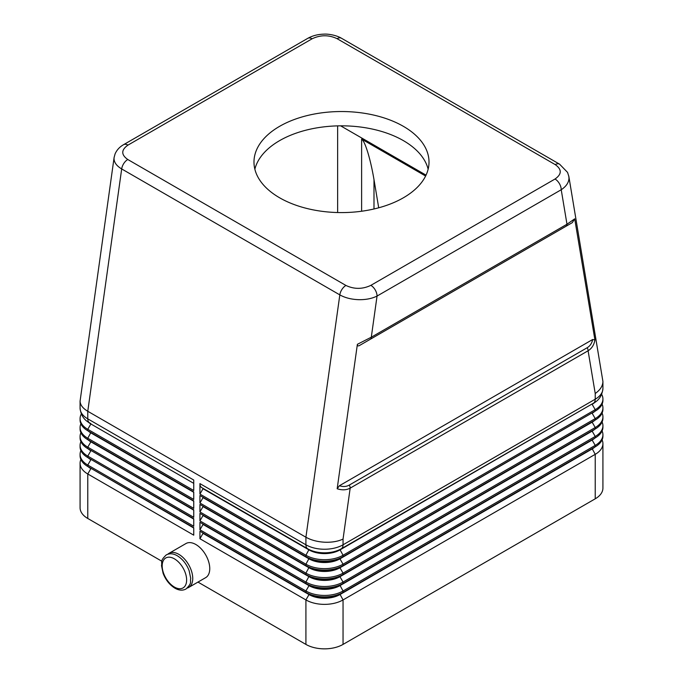 <?xml version="1.0" encoding="UTF-8"?>
<svg xmlns="http://www.w3.org/2000/svg" width="683" height="683" viewBox="0 0 683 683"><rect width="100%" height="100%" fill="white"/><g stroke="black" fill="none" stroke-linecap="round" stroke-linejoin="round"><path stroke-width="1.02" d="M199.94 483.615A8.751 5.054 120 0 0 200.409 486.074A8.751 5.054 120 0 0 201.75 487.619L307.726 548.808A8.751 5.054 -60 0 1 306.385 547.262A8.751 5.054 -60 0 1 305.916 544.803L199.94 483.615L199.94 494.082L305.916 555.262A26.253 15.163 0 0 0 343.045 555.262L595.226 409.672A26.253 15.163 0 0 0 602.918 398.949A26.253 15.163 0 0 0 601.697 394.373M357.38 344.309C357.38 345.991 358.174 346.332 359.762 345.35L370.391 339.212A4.38 2.527 60 0 0 371.057 338.444A4.38 2.527 60 0 0 371.296 337.214L357.38 344.309L337.171 488.755C342.055 490.343 346.392 490.138 350.174 488.14L588.097 350.772C591.828 348.441 594.099 344.83 594.919 339.946L574.71 218.833L566.984 224.237L371.296 337.214L377.05 296.063A8.751 5.054 -120 0 0 375.24 289.968A8.751 5.054 -120 0 0 370.869 285.349C362.502 289.31 354.187 289.344 345.922 285.451A8.751 5.054 120 0 0 341.944 289.421A8.751 5.054 120 0 0 339.827 294.885C345 297.779 351.199 299.376 358.421 299.666C365.644 299.837 371.851 298.633 377.05 296.063L561.221 189.737C566.258 186.391 568.845 182.515 568.982 178.101L568.768 176.018M345.922 285.451L127.781 159.506C121.036 154.742 121.096 149.936 127.969 145.112A8.751 5.054 -120 0 0 123.589 144.676L307.76 38.35A8.751 5.054 60 0 1 312.131 38.777C320.498 34.816 328.813 34.782 337.078 38.675L555.219 164.612C561.964 169.384 561.904 174.191 555.031 179.014A8.751 5.054 60 0 1 559.411 183.633A8.751 5.054 60 0 1 561.221 189.737L566.984 224.237A4.38 2.527 60 0 1 566.745 225.467A4.38 2.527 60 0 1 566.07 226.235L572.32 222.632L574.71 218.833M114.146 157.21L114.018 158.567C114.121 162.494 116.673 165.952 121.685 168.94L339.827 294.885L305.916 537.222C311.089 540.125 317.279 541.781 324.485 542.208C331.682 542.507 337.872 541.474 343.045 539.092L350.174 488.14A4.38 2.527 -120 0 0 349.944 486.629A4.38 2.527 -120 0 0 349.269 485.084C346.375 486.723 343.088 486.936 339.417 485.724L337.171 488.755M123.589 144.676C119.696 146.871 116.861 149.927 115.103 153.854L114.104 157.508L80.082 401.109C80.201 404.908 82.763 408.297 87.774 411.277L121.685 168.94A8.751 5.054 -60 0 1 123.794 163.476A8.751 5.054 -60 0 1 127.781 159.506M592.161 403.935A21.882 12.636 180 0 1 592.135 403.952L339.955 549.55L593.416 403.209A8.751 5.054 -120 0 0 594.756 401.672A8.751 5.054 -120 0 0 595.226 399.205L595.226 393.493L588.097 350.772A4.38 2.527 -120 0 0 587.867 349.269A4.38 2.527 -120 0 0 587.192 347.724L349.269 485.084M595.226 393.493C600.237 389.993 602.799 385.98 602.918 381.456L568.845 176.445L567.564 172.406L559.59 164.176A8.751 5.054 120 0 0 559.59 164.176A8.751 5.054 120 0 0 559.206 163.988A8.751 5.054 120 0 0 555.219 164.612M370.391 339.212L566.07 226.235M188.662 587.457L205.685 577.63A19.696 11.372 -120 0 0 209.758 568.623A19.696 11.372 -120 0 0 201.169 548.799A19.696 11.372 -120 0 0 185.989 543.523L168.974 553.35A19.696 11.372 60 0 1 184.145 558.626A19.696 11.372 60 0 1 192.743 578.441A19.696 11.372 60 0 1 188.662 587.457A19.696 11.372 60 0 1 187.304 588.054M373.994 208.981L373.994 179.612C372.261 169.461 370.203 160.403 367.804 152.437C365.396 144.676 363.339 140.228 361.614 139.084L425.611 176.035M428.139 169.205A87.518 50.525 0 0 0 369.179 128.421A87.518 50.525 0 0 0 279.612 140.63A87.518 50.525 0 0 0 254.861 169.205M279.612 126.329A87.518 50.525 180 0 1 374.993 115.384A87.518 50.525 180 0 1 429.018 162.059A87.518 50.525 180 0 1 403.388 197.788A87.518 50.525 180 0 1 308.007 208.742A87.518 50.525 180 0 1 253.982 162.059A87.518 50.525 180 0 1 279.612 126.329M426.038 175.138L340.621 125.826M337.633 212.541L337.633 125.877M373.994 179.612L378.706 207.794M167.779 554.237A19.696 11.372 60 0 1 168.974 553.35M594.919 339.946L592.673 339.502C591.879 343.293 590.061 346.033 587.192 347.724M339.417 485.724L592.673 339.502M359.762 345.35L572.32 222.632M199.94 494.082L203.03 488.721L309.006 549.909A21.882 12.636 0 0 0 339.955 549.909L593.416 403.209C599.017 400.34 602.184 395.431 602.918 388.49A26.253 15.163 180 0 1 595.226 399.205L343.045 544.803A26.253 15.163 180 0 1 305.916 544.803L305.916 537.222L87.774 411.277L87.774 418.858A8.751 5.054 120 0 0 88.244 421.317A8.751 5.054 120 0 0 89.584 422.862L90.865 423.605A21.882 12.636 0 0 1 90.839 423.588M81.303 414.026A26.253 15.163 0 0 0 80.082 418.602A26.253 15.163 0 0 0 87.774 429.317L193.75 490.505L193.75 480.047L87.774 418.858A26.253 15.163 180 0 1 80.082 408.135C80.816 415.085 83.983 419.994 89.584 422.862L90.865 423.964A21.882 12.636 180 0 1 87.748 421.693M80.901 423.784A26.253 15.163 0 0 0 80.082 427.532A26.253 15.163 0 0 0 87.774 438.255L193.75 499.435L193.75 491.939L87.774 430.751A26.253 15.163 180 0 1 80.082 420.028L80.082 418.602M193.75 500.87L87.774 439.681L193.75 500.87L193.75 508.374L87.774 447.186L90.865 441.824A21.882 12.636 180 0 1 88.098 439.869M193.75 509.8L87.774 448.611A26.253 15.163 180 0 1 80.082 437.897L80.082 436.463A26.253 15.163 0 0 0 87.774 447.186L87.774 448.611L193.75 509.8L193.75 517.304L87.774 456.116L90.865 450.754A21.882 12.636 180 0 1 88.098 448.799M193.75 518.73L87.774 457.55L193.75 518.73L193.75 526.234L87.774 465.046L90.865 459.693A21.882 12.636 180 0 1 88.098 457.73M193.75 527.669L87.774 466.48A26.253 15.163 180 0 1 80.082 455.757L80.082 454.332A26.253 15.163 0 0 0 87.774 465.046L87.774 466.48L193.75 527.669L193.75 535.165L87.774 473.985L90.865 468.623A21.882 12.636 180 0 1 88.098 466.668M592.17 430.725A21.882 12.636 180 0 1 592.135 430.751L339.955 576.35A21.882 12.636 180 0 1 309.006 576.35L199.94 513.377L199.94 520.873L305.916 582.061A26.253 15.163 0 0 0 343.045 582.061L595.226 436.463A26.253 15.163 0 0 0 602.918 425.748L602.918 427.174A26.253 15.163 180 0 1 595.226 437.897L343.045 583.495A26.253 15.163 180 0 1 305.916 583.495L199.94 522.307L199.94 529.812L305.916 590.991A26.253 15.163 0 0 0 343.045 590.991L595.226 445.401A26.253 15.163 0 0 0 602.918 434.678L602.918 436.113A26.253 15.163 180 0 1 595.226 446.827L343.045 592.426A26.253 15.163 180 0 1 305.916 592.426L199.94 531.237L199.94 538.742L305.916 599.93A26.253 15.163 0 0 0 343.045 599.93L595.226 454.332A26.253 15.163 0 0 0 602.918 443.609L602.918 488.097A26.253 15.163 180 0 1 595.226 498.812L343.045 644.41A26.253 15.163 180 0 1 305.916 644.41L197.968 582.087M161.888 561.255L87.774 518.465A26.253 15.163 180 0 1 80.082 507.742L80.082 463.262A26.253 15.163 0 0 0 87.774 473.985L87.774 518.465M592.17 421.795A21.882 12.636 180 0 1 592.135 421.821L339.955 567.411A21.882 12.636 180 0 1 309.006 567.411L199.94 504.438L199.94 511.943L305.916 573.131A26.253 15.163 0 0 0 343.045 573.131L595.226 427.532A26.253 15.163 0 0 0 602.918 416.818A26.253 15.163 0 0 0 602.099 413.061M592.17 412.865A21.882 12.636 180 0 1 592.135 412.882L339.955 558.481A21.882 12.636 180 0 1 309.006 558.481L199.94 495.508L199.94 503.012L305.916 564.201A26.253 15.163 0 0 0 343.045 564.201L595.226 418.602A26.253 15.163 0 0 0 602.918 407.879A26.253 15.163 0 0 0 602.099 404.131M199.94 503.012L203.03 497.651L309.006 558.839A21.882 12.636 0 0 0 339.955 558.839L343.045 556.696L343.045 555.262L339.955 549.55A21.882 12.636 180 0 1 309.006 549.55L307.726 548.808A23.692 13.677 0 0 0 341.235 548.808A8.751 5.054 -120 0 0 342.576 547.262A8.751 5.054 -120 0 0 343.045 544.803L343.045 539.092M201.75 487.619L309.006 549.55L305.916 555.262L305.916 556.696A26.253 15.163 180 0 0 343.045 556.696L595.226 411.098L595.226 409.672L592.135 404.31A21.882 12.636 0 0 0 595.252 402.039M199.94 495.508L305.916 556.696M199.94 511.943L203.03 506.581L309.006 567.769A21.882 12.636 0 0 0 339.955 567.769L343.045 565.626L343.045 564.201L339.955 558.839L595.226 411.098A26.253 15.163 180 0 0 602.918 400.383L602.918 398.949M199.94 520.873L203.03 515.52L309.006 576.7A21.882 12.636 0 0 0 339.955 576.7L343.045 574.557L343.045 573.131L339.955 567.769L592.135 422.171L595.226 420.028L595.226 418.602L592.135 413.241A21.882 12.636 0 0 0 594.902 411.286M199.94 504.438L309.006 567.411L305.916 565.626L305.916 564.201L309.006 558.481M602.918 407.879L602.918 409.313A26.253 15.163 180 0 1 595.226 420.028L343.045 565.626A26.253 15.163 180 0 1 305.916 565.626M595.226 420.028L592.135 421.821L595.226 420.028M592.17 439.664A21.882 12.636 180 0 1 592.135 439.681L339.955 585.28L343.045 583.495L343.045 582.061L339.955 576.7L592.135 431.11L595.226 428.967L595.226 427.532L592.135 422.171A21.882 12.636 0 0 0 594.902 420.216M199.94 513.377L309.006 576.35L305.916 574.557L305.916 573.131L309.006 567.411M602.918 416.818L602.918 418.244A26.253 15.163 180 0 1 595.226 428.967L343.045 574.557A26.253 15.163 180 0 1 305.916 574.557M595.226 428.967L592.135 430.751L595.226 428.967M595.226 437.897L595.226 436.463L592.135 431.11A21.882 12.636 0 0 0 594.902 429.155M602.918 425.748A26.253 15.163 0 0 0 602.099 421.992M592.135 439.681L592.135 440.04A21.882 12.636 0 0 0 594.902 438.085M309.006 576.35L305.916 582.061L305.916 583.495L309.006 585.28L199.94 522.307M343.045 583.495L339.955 585.28A21.882 12.636 180 0 1 309.006 585.28L309.006 585.638A21.882 12.636 0 0 0 339.955 585.638L592.135 440.04L595.226 445.401L595.226 446.827L339.955 594.21A21.882 12.636 180 0 1 309.006 594.21L199.94 531.237M602.918 434.678A26.253 15.163 0 0 0 602.099 430.93M199.94 529.812L203.03 524.45L309.006 585.638L305.916 590.991L305.916 592.426L309.006 594.569A21.882 12.636 0 0 0 339.955 594.569L592.135 448.97A21.882 12.636 0 0 0 594.902 447.015M592.17 448.594A21.882 12.636 180 0 1 592.135 448.611L595.226 446.827M343.045 592.426L339.955 594.21L343.045 592.426L343.045 590.991L339.955 585.28M602.918 443.609A26.253 15.163 0 0 0 602.099 439.861M199.94 538.742L203.03 533.38L309.006 594.569L305.916 599.93L305.916 644.41M193.75 483.359L90.865 423.964L87.774 429.317L87.774 430.751L193.75 491.939M90.83 432.51A21.882 12.636 0 0 0 90.865 432.535L87.774 430.751M193.75 492.289L90.865 432.894A21.882 12.636 180 0 1 88.098 430.939M90.83 441.449A21.882 12.636 0 0 0 90.865 441.466L87.774 439.681A26.253 15.163 180 0 1 80.082 428.967L80.082 427.532M80.901 432.715A26.253 15.163 0 0 0 80.082 436.463M193.75 501.228L90.865 441.824L87.774 439.681L87.774 438.255L90.865 432.535M90.83 450.379A21.882 12.636 0 0 0 90.865 450.404L87.774 448.611M80.901 441.645A26.253 15.163 0 0 0 80.082 445.401A26.253 15.163 0 0 0 87.774 456.116L87.774 457.55A26.253 15.163 180 0 1 80.082 446.827L80.082 445.401M193.75 510.158L90.865 450.404M90.83 459.309A21.882 12.636 0 0 0 90.865 459.335L193.75 519.089M80.901 450.575A26.253 15.163 0 0 0 80.082 454.332M90.83 468.248A21.882 12.636 0 0 0 90.865 468.265L193.75 528.019M80.901 459.514A26.253 15.163 0 0 0 80.082 463.262M559.676 164.227A8.751 5.054 120 0 0 559.599 164.185L341.457 38.239A8.751 5.054 -60 0 1 341.457 38.239A8.751 5.054 -60 0 0 341.056 38.043A8.751 5.054 -60 0 0 337.078 38.675M174.413 587.064A17.288 9.98 -120 0 0 186.63 580.012A17.288 9.98 -120 0 0 174.413 558.839A17.288 9.98 -120 0 0 162.187 565.891A17.288 9.98 -120 0 0 174.413 587.064M361.614 139.084L361.614 211.235M555.031 179.014L370.869 285.349M127.969 145.112L312.131 38.777M593.416 403.209L592.135 403.952M339.955 549.55L341.235 548.808M592.135 412.882L595.226 411.098L592.135 412.882M592.135 448.611L595.226 454.332L595.226 498.812M339.955 594.21L343.045 599.93L343.045 644.41M166.268 554.912C169.606 553.179 173.286 553.461 177.315 555.774C182.583 559.027 186.51 563.962 189.106 570.578L190.728 578.33C189.797 582.189 192.674 582.556 185.955 589.019C182.626 590.761 178.937 590.479 174.908 588.165C169.64 584.913 165.713 579.978 163.117 573.361L161.495 565.609C162.426 561.75 159.549 561.375 166.268 554.912M307.76 38.35C312.498 35.695 317.885 34.295 323.904 34.15C327.481 33.8 335.976 34.978 341.44 38.231M80.082 408.135L80.082 401.109M602.918 388.49L602.918 381.456"/></g></svg>
